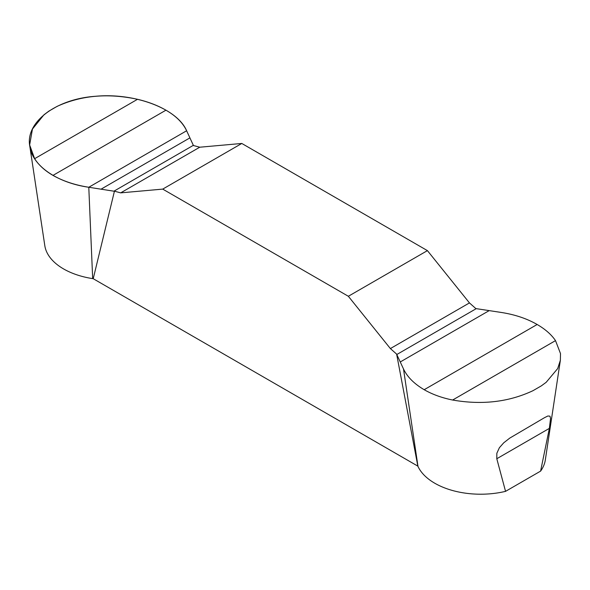 <?xml version="1.0" encoding="UTF-8"?>
<svg xmlns="http://www.w3.org/2000/svg" width="590" height="590" viewBox="0 0 590 590"><rect width="100%" height="100%" fill="white"/><g stroke="black" fill="none" stroke-linecap="round" stroke-linejoin="round"><path stroke-width="0.89" d="M476.049 308.769L469.456 302.913L427.418 250.625L241.797 143.459L199.759 147.212L193.159 145.442M475.724 308.57L501.345 312.464C515.048 314.618 526.988 318.63 537.151 324.493C545.293 329.213 551.414 334.589 555.507 340.622L560.5 353.572L560.375 360.225L557.683 368.566L546.185 382.298L541.296 385.89L533.006 390.676C508.831 402.055 482.037 405.175 452.626 400.027C441.851 397.844 432.374 394.408 424.188 389.71C414.136 383.795 407.24 376.877 403.501 368.957L396.65 354.221L417.845 466.13L93.22 278.709L114.416 191.278L88.788 187.259C75.085 185.105 63.152 181.152 52.982 175.4C44.847 170.665 38.726 165.097 34.633 158.695L29.64 144.941L32.45 129.055L43.948 114.799L48.845 111.141L57.127 106.362C81.309 95.322 108.103 92.969 137.514 99.297C148.289 101.849 157.766 105.47 165.945 110.183C176.004 115.987 182.9 122.845 186.632 130.766L193.491 145.627M93.22 278.709L92.674 278.627A64.893 37.465 180 0 1 44.818 245.691L29.802 146.224M396.981 354.42L390.381 348.572L348.343 296.276L162.722 189.11L120.684 192.864L114.084 191.094M505.549 491.352L496.795 458.732L496.846 453.253L499.391 447.707L503.72 442.825L509.767 438.097L544.445 417.705L547.881 415.994L549.969 416.179L550.536 418.531L549.364 428.377L540.602 471.115L505.549 491.352A64.893 37.465 180 0 1 417.993 466.447L417.845 466.13M560.36 360.35L545.315 460.001A64.893 37.465 180 0 1 540.602 471.115M427.418 250.625L348.343 296.276M162.722 189.11L241.797 143.459M101.001 189.206L189.899 137.883M541.296 385.89L533.006 390.676M489.132 310.65L400.241 361.972M186.632 130.766L88.788 187.259C57.267 182.789 32.332 165.82 29.817 146.32C25.038 122.499 55.637 99.061 95.337 96.295C134.549 92.549 177.221 108.508 186.632 130.766M92.674 278.627L88.788 187.259M417.993 466.447L403.501 368.957M549.364 428.377L496.795 458.732M120.684 192.864L199.759 147.212M193.35 145.332L113.892 191.204M52.982 175.4L165.945 110.183M34.633 158.695L137.514 99.297M48.845 111.141L57.127 106.362M555.507 340.622L452.626 400.027M537.151 324.493L424.188 389.71M469.456 302.913L390.381 348.572M396.79 354.531L476.241 308.659"/></g></svg>
